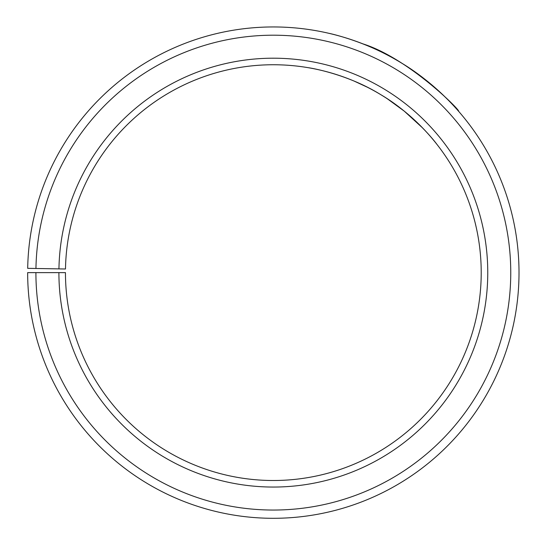 <?xml version="1.0" encoding="UTF-8"?>
<svg xmlns="http://www.w3.org/2000/svg" width="545" height="545" viewBox="0 0 545 545"><rect width="100%" height="100%" fill="white"/><g stroke="black" fill="none" stroke-linecap="round" stroke-linejoin="round"><path stroke-width="0.82" d="M35.909 272.623L27.659 272.623A245.679 245.679 0 0 0 394.934 486.099A245.679 245.679 0 0 0 398.64 61.306A245.679 245.679 0 0 0 27.693 268.338L35.95 268.481A237.422 237.422 0 0 1 394.43 68.404A237.422 237.422 0 0 1 390.847 478.926A237.422 237.422 0 0 1 35.909 272.623L65.454 272.623A207.883 207.883 0 0 0 376.227 453.256A207.883 207.883 0 0 0 379.361 93.815A207.883 207.883 0 0 0 65.489 268.998L58.942 268.883A214.423 214.423 0 0 1 382.699 88.188A214.423 214.423 0 0 1 379.463 458.945A214.423 214.423 0 0 1 58.908 272.623M35.95 268.481L58.942 268.883M422.511 127.85L404.295 111.18M404.097 111.023L387.488 98.897M367.371 87.227L354.155 81.096M308.272 67.703C307.543 67.526 345.694 72.989 380.41 94.442C411.032 112.338 432.812 138.723 436.899 144.323M362.997 43.893C409.063 58.506 461.472 111.561 458.522 111.187C459.122 111.834 434.896 82.615 399.907 62.062C365.17 40.718 328.104 33.116 328.935 33.32"/></g></svg>
